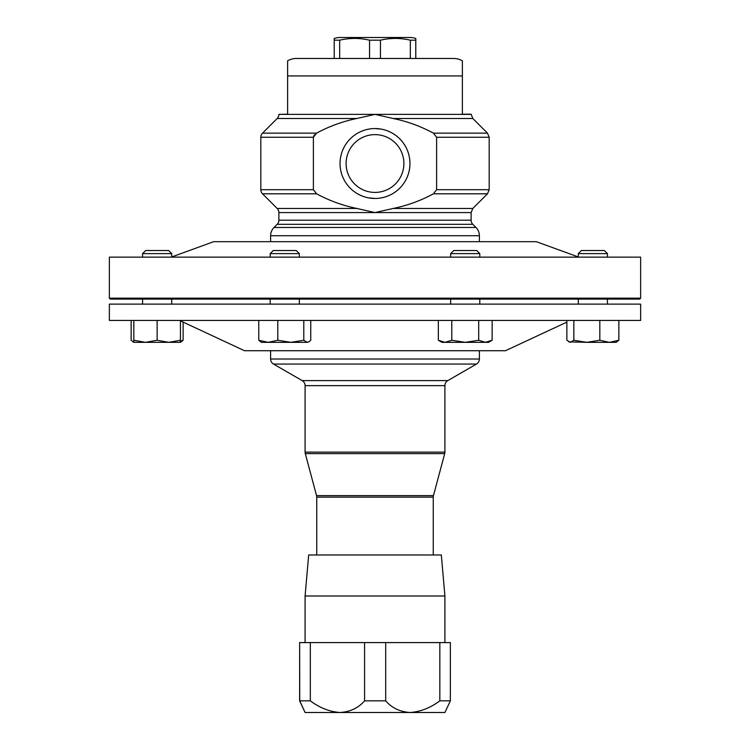 <?xml version="1.0" encoding="UTF-8"?>
<svg xmlns="http://www.w3.org/2000/svg" width="750" height="750" viewBox="0 0 750 750"><rect width="100%" height="100%" fill="white"/><g stroke="black" fill="none" stroke-linecap="round" stroke-linejoin="round"><path stroke-width="1.12" d="M395.897 143.559A28.894 28.894 0 0 0 355.041 142.622A28.894 28.894 0 0 0 354.103 183.478A28.894 28.894 0 0 0 394.959 184.406A28.894 28.894 0 0 0 395.897 143.559M578.297 253.612L581.381 250.528L604.341 250.528L607.425 253.612L607.425 257.147L607.425 253.612L578.297 253.612L578.297 257.147M607.425 299.091L607.425 304.125L607.425 299.091M308.681 554.981L441.319 554.981L444.909 595.988L305.091 595.988L308.681 554.981M305.1 712.5L299.634 700.847L299.634 642.591L299.738 700.847L310.331 700.847C319.828 707.916 329.775 711.797 340.153 712.5L305.1 712.5L299.738 700.847M444.909 642.591L444.909 595.988M305.091 642.591L305.091 595.988M270.609 350.728L270.609 359.016A5.822 5.822 0 0 0 273.525 364.059L302.184 380.606A5.822 5.822 0 0 1 305.091 385.65L305.091 452.119A5.822 5.822 0 0 0 305.297 453.619L316.547 495.619A5.822 5.822 0 0 1 316.744 497.128L316.744 554.981M302.184 380.606L447.816 380.606A5.822 5.822 0 0 0 444.909 385.65L305.091 385.65M305.091 452.119L444.909 452.119A5.822 5.822 0 0 1 444.703 453.619L305.297 453.619M316.547 495.619L433.453 495.619A5.822 5.822 0 0 0 433.256 497.128L316.744 497.128M270.609 359.016L479.391 359.016A5.822 5.822 0 0 1 476.475 364.059L273.525 364.059M433.453 495.619L444.703 453.619M444.909 452.119L444.909 385.65M447.816 380.606L476.475 364.059M479.391 359.016L479.391 350.728M433.256 554.981L433.256 497.128M109.359 298.163L640.641 298.163L640.641 257.147L109.359 257.147L109.359 298.163L110.297 299.091L639.703 299.091L640.641 298.163M168.619 250.528L171.703 253.612L142.575 253.612L145.659 250.528L168.619 250.528L171.703 253.612L171.703 256.959L213.675 241.678L536.325 241.678L578.297 256.959M479.391 241.678L479.391 235.716A11.653 11.653 0 0 0 475.978 227.475L472.828 224.316A5.822 5.822 0 0 1 471.122 220.2L471.122 212.578L472.828 208.453L487.472 193.809L489.178 189.694L489.178 137.259L487.472 133.144L472.828 118.5L471.122 114.206L462.384 114.206L462.384 60.816L462.384 75.947L287.616 75.947L287.616 60.816A17.475 17.475 0 0 1 296.353 58.472L453.647 58.472A17.475 17.475 0 0 1 462.384 60.816M270.609 241.678L270.609 235.716A11.653 11.653 0 0 1 274.022 227.475L475.978 227.475M274.022 227.475L277.172 224.316A5.822 5.822 0 0 0 278.878 220.2L278.878 212.578A5.822 5.822 0 0 0 277.172 208.453L262.528 193.809A5.822 5.822 0 0 1 260.822 189.694L260.822 137.259A5.822 5.822 0 0 1 262.528 133.144L316.594 133.144C329.288 126.281 342.694 121.397 356.812 118.5L375 114.375L471.122 114.375M314.409 134.775L313.378 137.259L316.594 133.144M262.528 193.809L316.594 193.809C329.306 200.681 342.712 205.556 356.812 208.453L375 212.578L393.188 208.453C407.306 205.556 420.712 200.672 433.406 193.809L487.472 193.809M287.616 60.816L287.616 114.206L278.878 114.375A5.822 5.822 0 0 1 277.172 118.5L356.812 118.5M375 128.559A34.95 34.95 0 0 0 340.05 163.519A34.95 34.95 0 0 0 375 198.469A34.95 34.95 0 0 0 409.95 163.519A34.95 34.95 0 0 0 375 128.559L381.122 129.103M381.731 197.812A34.95 34.95 0 0 1 368.269 197.812L375 198.469M349.725 187.659A34.95 34.95 0 0 0 399.141 188.784A34.95 34.95 0 0 0 400.275 139.369A34.95 34.95 0 0 0 350.859 138.244A34.95 34.95 0 0 0 349.725 187.659M415.781 38.494L415.781 40.181L415.781 38.494A17.522 17.522 0 0 0 409.95 37.5L340.05 37.5L409.95 37.5M334.219 38.494L334.219 40.181L334.219 38.494A17.522 17.522 0 0 1 340.05 37.5M334.219 58.472L334.219 40.181L339.675 40.181L339.675 58.472M369.544 58.472L369.544 40.181C359.606 37.856 349.65 37.856 339.675 40.181M369.544 40.181L380.456 40.181L380.456 58.472L410.325 58.472L410.325 40.181C400.378 37.856 390.431 37.856 380.456 40.181M410.325 40.181L415.781 40.181L415.781 58.472L410.325 58.472M270.197 253.612L299.325 253.612L296.241 250.528L273.272 250.528L270.197 253.612L270.197 257.147M171.703 253.612L171.703 257.147M142.575 253.612L142.575 257.147M171.703 299.091L171.703 304.125M142.575 299.091L142.575 304.125M450.675 253.612L479.803 253.612L476.728 250.528L453.759 250.528L450.675 253.612L450.675 257.147M375 304.125L109.359 304.125L109.359 320.438L640.641 320.438L640.641 304.125L375 304.125M566.869 322.106L505.491 350.728L244.509 350.728L180.441 320.85M433.406 193.809L436.622 189.694L436.622 137.259L433.406 133.144C420.694 126.272 407.288 121.387 393.188 118.5L375 114.375L278.878 114.375M316.594 193.809L313.378 189.694L313.378 137.259L260.822 137.259M485.419 342.338L488.541 342.338L492.15 340.256L485.419 342.338L478.697 340.256L465.244 342.338L485.419 342.338M451.791 320.438L451.791 340.256L465.244 342.338L445.059 342.338L438.337 340.256L438.337 320.438M438.337 340.256L441.938 342.338L445.059 342.338L451.791 340.256M492.15 320.438L492.15 340.256M478.697 320.438L478.697 340.256M168.787 342.338L180.441 342.338L180.441 340.256L168.787 342.338L157.134 340.256L145.491 342.338L168.787 342.338M133.837 342.338L145.491 342.338L133.837 340.256L133.837 342.338L131.147 340.256L131.147 320.438M180.441 320.438L180.441 340.256M157.134 320.438L157.134 340.256M133.837 320.438L133.837 340.256M568.734 341.869L586.828 342.338L573.834 340.256L570.356 342.338L566.869 340.256L566.869 320.438M609.338 342.338L616.163 342.338L618.853 340.256L609.338 342.338L586.828 342.338L599.822 340.256L609.338 342.338M618.853 320.438L618.853 340.256M599.822 320.438L599.822 340.256M573.834 320.438L573.834 340.256M307.266 342.338L308.878 341.869L307.266 342.338L303.788 340.256L290.794 342.338L307.266 342.338M268.284 342.338L290.794 342.338L277.791 340.256L268.284 342.338L261.459 342.338L258.769 340.256L268.284 342.338M310.744 320.438L310.744 340.256L308.878 341.869M303.788 320.438L303.788 340.256M277.791 320.438L277.791 340.256M258.769 320.438L258.769 340.256M183.131 322.106L183.131 340.256L180.441 341.231M173.616 342.338L180.441 342.338L183.131 340.256M133.837 342.225L133.012 341.869M299.738 642.591L310.331 642.591L310.331 700.847M364.575 700.847L385.697 700.847C391.791 707.916 399.909 711.797 410.053 712.5L340.153 712.5C350.278 711.816 358.425 707.934 364.575 700.847L364.575 642.591L310.331 642.591M364.575 642.591L385.697 642.591L385.697 700.847M439.838 700.847L450.366 700.847L444.909 712.5L410.053 712.5C420.366 711.816 430.294 707.934 439.838 700.847L439.838 642.591L385.697 642.591M439.838 642.591L450.366 642.591L450.366 700.847M270.609 235.716L479.391 235.716M278.878 212.578L471.122 212.578M277.172 208.453L356.812 208.453M277.172 224.316L472.828 224.316M278.878 220.2L471.122 220.2M393.188 208.453L472.828 208.453M393.188 118.5L472.828 118.5M260.822 189.694L313.378 189.694M436.622 137.259L489.178 137.259M433.406 133.144L487.472 133.144M436.622 189.694L489.178 189.694M270.197 299.091L270.197 304.125M578.297 299.091L578.297 304.125M450.675 299.091L450.675 304.125M479.803 299.091L479.803 304.125M479.803 253.612L479.803 257.147M604.341 250.528L607.425 253.612M299.325 299.091L299.325 304.125M299.325 253.612L299.325 257.147M277.172 118.5L262.528 133.144"/></g></svg>
